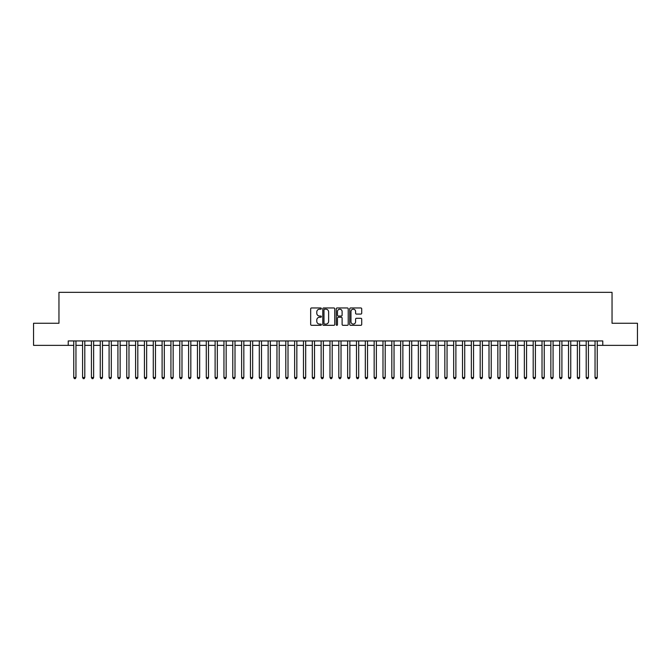 <?xml version="1.0" encoding="UTF-8"?>
<svg xmlns="http://www.w3.org/2000/svg" width="671" height="671" viewBox="0 0 671 671"><rect width="100%" height="100%" fill="white"/><g stroke="black" fill="none" stroke-linecap="round" stroke-linejoin="round"><path stroke-width="1.01" d="M321.367 308.568A0.604 0.604 0 0 0 320.755 307.964L311.545 307.964A0.864 0.864 0 0 0 310.673 308.828L310.673 324.445A0.864 0.864 0 0 0 311.545 325.309L320.755 325.309A0.604 0.604 0 0 0 321.367 324.705A0.604 0.604 0 0 0 320.755 324.093L319.564 324.093A2.776 2.776 0 0 1 316.787 321.317L316.787 320.017A2.776 2.776 0 0 1 319.564 317.24L320.755 317.24A0.604 0.604 0 0 0 321.367 316.637A0.604 0.604 0 0 0 320.755 316.033L319.564 316.033A2.776 2.776 0 0 1 316.787 313.256L316.787 311.956A2.776 2.776 0 0 1 319.564 309.18L320.755 309.18A0.604 0.604 0 0 0 321.367 308.568M360.847 314.078A0.864 0.864 0 0 0 361.711 313.214L361.711 308.828A0.864 0.864 0 0 0 360.847 307.964L350.614 307.964A0.864 0.864 0 0 0 349.742 308.828L349.742 324.445A0.864 0.864 0 0 0 350.614 325.309L360.847 325.309A0.864 0.864 0 0 0 361.711 324.445L361.711 319.153A0.864 0.864 0 0 0 360.847 318.28L356.469 318.28A0.864 0.864 0 0 0 355.596 319.153L355.596 321.778A2.323 2.323 0 0 1 353.281 324.093A2.323 2.323 0 0 1 350.958 321.778L350.958 311.495A2.323 2.323 0 0 1 353.281 309.18A2.323 2.323 0 0 1 355.596 311.495L355.596 313.214A0.864 0.864 0 0 0 356.469 314.078L360.847 314.078M68.232 345.355L33.55 345.355L33.55 323.263L58.956 323.263L58.956 292.338L612.044 292.338L612.044 323.263L637.45 323.263L637.45 345.355L602.768 345.355L602.768 340.935L68.232 340.935L68.232 345.355L73.751 345.355M334.745 308.828A0.864 0.864 0 0 0 333.873 307.964L323.64 307.964A0.864 0.864 0 0 0 322.776 308.828L322.776 324.445A0.864 0.864 0 0 0 323.64 325.309L333.873 325.309A0.864 0.864 0 0 0 334.745 324.445L334.745 308.828M337.127 307.964L347.36 307.964A0.864 0.864 0 0 1 348.224 308.828L348.224 324.445A0.864 0.864 0 0 1 347.36 325.309L342.982 325.309A0.864 0.864 0 0 1 342.109 324.445L342.109 318.113A0.864 0.864 0 0 0 341.245 317.24L338.343 317.24A0.864 0.864 0 0 0 337.471 318.113L337.471 324.705A0.604 0.604 0 0 1 336.867 325.309A0.604 0.604 0 0 1 336.255 324.705L336.255 308.828A0.864 0.864 0 0 1 337.127 307.964M75.957 345.355L82.583 345.355M84.798 345.355L91.424 345.355M93.63 345.355L100.256 345.355M102.47 345.355L109.096 345.355M111.302 345.355L117.928 345.355M120.134 345.355L126.76 345.355M128.975 345.355L135.601 345.355M137.807 345.355L144.433 345.355M146.647 345.355L153.273 345.355M155.479 345.355L162.105 345.355M164.311 345.355L170.937 345.355M173.152 345.355L179.778 345.355M181.984 345.355L188.61 345.355M190.824 345.355L197.45 345.355M199.656 345.355L206.282 345.355M208.488 345.355L215.114 345.355M217.329 345.355L223.955 345.355M226.161 345.355L232.787 345.355M235.001 345.355L241.627 345.355M243.833 345.355L250.459 345.355M252.665 345.355L259.291 345.355M261.505 345.355L268.132 345.355M270.338 345.355L276.964 345.355M279.178 345.355L285.804 345.355M288.01 345.355L294.636 345.355M296.842 345.355L303.468 345.355M305.682 345.355L312.309 345.355M314.514 345.355L321.141 345.355M323.355 345.355L329.981 345.355M332.187 345.355L338.813 345.355M341.019 345.355L347.645 345.355M349.859 345.355L356.486 345.355M358.691 345.355L365.318 345.355M367.532 345.355L374.158 345.355M376.364 345.355L382.99 345.355M385.196 345.355L391.822 345.355M394.036 345.355L400.662 345.355M402.868 345.355L409.495 345.355M411.709 345.355L418.335 345.355M420.541 345.355L427.167 345.355M429.373 345.355L435.999 345.355M438.213 345.355L444.839 345.355M447.045 345.355L453.671 345.355M455.886 345.355L462.512 345.355M464.718 345.355L471.344 345.355M473.55 345.355L480.176 345.355M482.39 345.355L489.016 345.355M491.222 345.355L497.848 345.355M500.063 345.355L506.689 345.355M508.895 345.355L515.521 345.355M517.727 345.355L524.353 345.355M526.567 345.355L533.193 345.355M535.399 345.355L542.025 345.355M544.24 345.355L550.866 345.355M553.072 345.355L559.698 345.355M561.904 345.355L568.53 345.355M570.744 345.355L577.37 345.355M579.576 345.355L586.202 345.355M588.417 345.355L595.043 345.355M597.249 345.355L602.768 345.355M324.596 309.18A0.604 0.604 0 0 0 323.984 309.784L323.984 323.489A0.604 0.604 0 0 0 324.596 324.093L325.854 324.093A2.776 2.776 0 0 0 328.631 321.317L328.631 311.956A2.776 2.776 0 0 0 325.854 309.18L324.596 309.18M342.109 311.545A2.323 2.323 0 0 0 339.794 309.222A2.323 2.323 0 0 0 337.471 311.545L337.471 315.16A0.864 0.864 0 0 0 338.343 316.033L341.245 316.033A0.864 0.864 0 0 0 342.109 315.16L342.109 311.545M75.957 340.935L75.957 377.513L73.751 377.513L73.751 340.935M75.957 377.513L75.295 378.662L74.414 378.662L73.751 377.513M84.798 340.935L84.798 377.513L82.583 377.513L82.583 340.935M84.798 377.513L84.135 378.662L83.246 378.662L82.583 377.513M93.63 340.935L93.63 377.513L91.424 377.513L91.424 340.935M93.63 377.513L92.967 378.662L92.086 378.662L91.424 377.513M102.47 340.935L102.47 377.513L100.256 377.513L100.256 340.935M102.47 377.513L101.807 378.662L100.918 378.662L100.256 377.513M111.302 340.935L111.302 377.513L109.096 377.513L109.096 340.935M111.302 377.513L110.64 378.662L109.759 378.662L109.096 377.513M120.134 340.935L120.134 377.513L117.928 377.513L117.928 340.935M120.134 377.513L119.472 378.662L118.591 378.662L117.928 377.513M128.975 340.935L128.975 377.513L126.76 377.513L126.76 340.935M128.975 377.513L128.312 378.662L127.423 378.662L126.76 377.513M137.807 340.935L137.807 377.513L135.601 377.513L135.601 340.935M137.807 377.513L137.144 378.662L136.263 378.662L135.601 377.513M146.647 340.935L146.647 377.513L144.433 377.513L144.433 340.935M146.647 377.513L145.984 378.662L145.095 378.662L144.433 377.513M155.479 340.935L155.479 377.513L153.273 377.513L153.273 340.935M155.479 377.513L154.816 378.662L153.936 378.662L153.273 377.513M164.311 340.935L164.311 377.513L162.105 377.513L162.105 340.935M164.311 377.513L163.649 378.662L162.768 378.662L162.105 377.513M173.152 340.935L173.152 377.513L170.937 377.513L170.937 340.935M173.152 377.513L172.489 378.662L171.6 378.662L170.937 377.513M181.984 340.935L181.984 377.513L179.778 377.513L179.778 340.935M181.984 377.513L181.321 378.662L180.44 378.662L179.778 377.513M190.824 340.935L190.824 377.513L188.61 377.513L188.61 340.935M190.824 377.513L190.161 378.662L189.272 378.662L188.61 377.513M199.656 340.935L199.656 377.513L197.45 377.513L197.45 340.935M199.656 377.513L198.993 378.662L198.113 378.662L197.45 377.513M208.488 340.935L208.488 377.513L206.282 377.513L206.282 340.935M208.488 377.513L207.825 378.662L206.945 378.662L206.282 377.513M217.329 340.935L217.329 377.513L215.114 377.513L215.114 340.935M217.329 377.513L216.666 378.662L215.777 378.662L215.114 377.513M226.161 340.935L226.161 377.513L223.955 377.513L223.955 340.935M226.161 377.513L225.498 378.662L224.617 378.662L223.955 377.513M235.001 340.935L235.001 377.513L232.787 377.513L232.787 340.935M235.001 377.513L234.338 378.662L233.449 378.662L232.787 377.513M243.833 340.935L243.833 377.513L241.627 377.513L241.627 340.935M243.833 377.513L243.17 378.662L242.29 378.662L241.627 377.513M252.665 340.935L252.665 377.513L250.459 377.513L250.459 340.935M252.665 377.513L252.002 378.662L251.122 378.662L250.459 377.513M261.505 340.935L261.505 377.513L259.291 377.513L259.291 340.935M261.505 377.513L260.843 378.662L259.954 378.662L259.291 377.513M270.338 340.935L270.338 377.513L268.132 377.513L268.132 340.935M270.338 377.513L269.675 378.662L268.794 378.662L268.132 377.513M279.178 340.935L279.178 377.513L276.964 377.513L276.964 340.935M279.178 377.513L278.515 378.662L277.626 378.662L276.964 377.513M288.01 340.935L288.01 377.513L285.804 377.513L285.804 340.935M288.01 377.513L287.347 378.662L286.467 378.662L285.804 377.513M296.842 340.935L296.842 377.513L294.636 377.513L294.636 340.935M296.842 377.513L296.179 378.662L295.299 378.662L294.636 377.513M305.682 340.935L305.682 377.513L303.468 377.513L303.468 340.935M305.682 377.513L305.02 378.662L304.131 378.662L303.468 377.513M314.514 340.935L314.514 377.513L312.309 377.513L312.309 340.935M314.514 377.513L313.852 378.662L312.971 378.662L312.309 377.513M323.355 340.935L323.355 377.513L321.141 377.513L321.141 340.935M323.355 377.513L322.692 378.662L321.803 378.662L321.141 377.513M332.187 340.935L332.187 377.513L329.981 377.513L329.981 340.935M332.187 377.513L331.524 378.662L330.644 378.662L329.981 377.513M341.019 340.935L341.019 377.513L338.813 377.513L338.813 340.935M341.019 377.513L340.356 378.662L339.476 378.662L338.813 377.513M349.859 340.935L349.859 377.513L347.645 377.513L347.645 340.935M349.859 377.513L349.197 378.662L348.308 378.662L347.645 377.513M358.691 340.935L358.691 377.513L356.486 377.513L356.486 340.935M358.691 377.513L358.029 378.662L357.148 378.662L356.486 377.513M367.532 340.935L367.532 377.513L365.318 377.513L365.318 340.935M367.532 377.513L366.869 378.662L365.98 378.662L365.318 377.513M376.364 340.935L376.364 377.513L374.158 377.513L374.158 340.935M376.364 377.513L375.701 378.662L374.821 378.662L374.158 377.513M385.196 340.935L385.196 377.513L382.99 377.513L382.99 340.935M385.196 377.513L384.533 378.662L383.653 378.662L382.99 377.513M394.036 340.935L394.036 377.513L391.822 377.513L391.822 340.935M394.036 377.513L393.374 378.662L392.485 378.662L391.822 377.513M402.868 340.935L402.868 377.513L400.662 377.513L400.662 340.935M402.868 377.513L402.206 378.662L401.325 378.662L400.662 377.513M411.709 340.935L411.709 377.513L409.495 377.513L409.495 340.935M411.709 377.513L411.046 378.662L410.157 378.662L409.495 377.513M420.541 340.935L420.541 377.513L418.335 377.513L418.335 340.935M420.541 377.513L419.878 378.662L418.998 378.662L418.335 377.513M429.373 340.935L429.373 377.513L427.167 377.513L427.167 340.935M429.373 377.513L428.71 378.662L427.83 378.662L427.167 377.513M438.213 340.935L438.213 377.513L435.999 377.513L435.999 340.935M438.213 377.513L437.551 378.662L436.662 378.662L435.999 377.513M447.045 340.935L447.045 377.513L444.839 377.513L444.839 340.935M447.045 377.513L446.383 378.662L445.502 378.662L444.839 377.513M455.886 340.935L455.886 377.513L453.671 377.513L453.671 340.935M455.886 377.513L455.223 378.662L454.334 378.662L453.671 377.513M464.718 340.935L464.718 377.513L462.512 377.513L462.512 340.935M464.718 377.513L464.055 378.662L463.175 378.662L462.512 377.513M473.55 340.935L473.55 377.513L471.344 377.513L471.344 340.935M473.55 377.513L472.887 378.662L472.007 378.662L471.344 377.513M482.39 340.935L482.39 377.513L480.176 377.513L480.176 340.935M482.39 377.513L481.728 378.662L480.839 378.662L480.176 377.513M491.222 340.935L491.222 377.513L489.016 377.513L489.016 340.935M491.222 377.513L490.56 378.662L489.679 378.662L489.016 377.513M500.063 340.935L500.063 377.513L497.848 377.513L497.848 340.935M500.063 377.513L499.4 378.662L498.511 378.662L497.848 377.513M508.895 340.935L508.895 377.513L506.689 377.513L506.689 340.935M508.895 377.513L508.232 378.662L507.351 378.662L506.689 377.513M517.727 340.935L517.727 377.513L515.521 377.513L515.521 340.935M517.727 377.513L517.064 378.662L516.184 378.662L515.521 377.513M526.567 340.935L526.567 377.513L524.353 377.513L524.353 340.935M526.567 377.513L525.905 378.662L525.016 378.662L524.353 377.513M535.399 340.935L535.399 377.513L533.193 377.513L533.193 340.935M535.399 377.513L534.737 378.662L533.856 378.662L533.193 377.513M544.24 340.935L544.24 377.513L542.025 377.513L542.025 340.935M544.24 377.513L543.577 378.662L542.688 378.662L542.025 377.513M553.072 340.935L553.072 377.513L550.866 377.513L550.866 340.935M553.072 377.513L552.409 378.662L551.528 378.662L550.866 377.513M561.904 340.935L561.904 377.513L559.698 377.513L559.698 340.935M561.904 377.513L561.241 378.662L560.36 378.662L559.698 377.513M570.744 340.935L570.744 377.513L568.53 377.513L568.53 340.935M570.744 377.513L570.082 378.662L569.193 378.662L568.53 377.513M579.576 340.935L579.576 377.513L577.37 377.513L577.37 340.935M579.576 377.513L578.914 378.662L578.033 378.662L577.37 377.513M588.417 340.935L588.417 377.513L586.202 377.513L586.202 340.935M588.417 377.513L587.754 378.662L586.865 378.662L586.202 377.513M597.249 340.935L597.249 377.513L595.043 377.513L595.043 340.935M597.249 377.513L596.586 378.662L595.705 378.662L595.043 377.513"/></g></svg>
